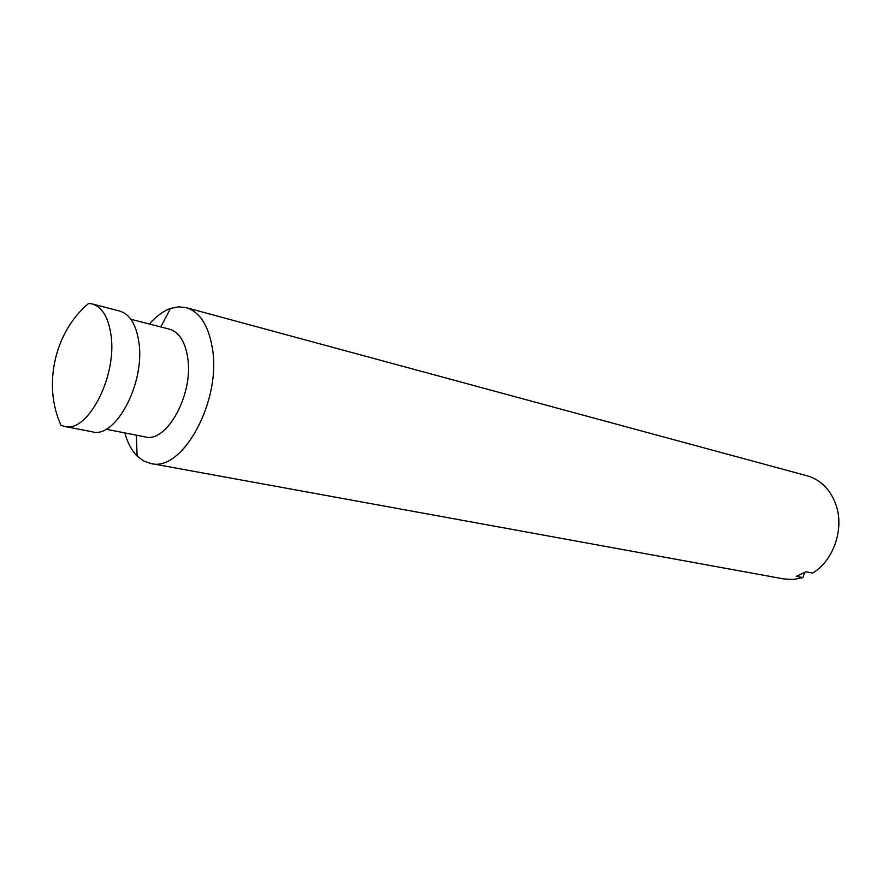 <?xml version="1.0" encoding="UTF-8"?>
<svg xmlns="http://www.w3.org/2000/svg" width="883" height="883" viewBox="0 0 883 883"><rect width="100%" height="100%" fill="white"/><g stroke="black" fill="none" stroke-linecap="round" stroke-linejoin="round"><path stroke-width="1.32" d="M124.823 432.913C127.527 442.769 131.622 450.462 137.119 456.025L143.598 460.915L150.861 463.509C182.351 472.56 221.754 400.75 212.339 348.057C208.465 325.319 199.724 311.842 186.114 307.626L807.25 475.838C821.113 479.977 830.76 489.866 836.201 505.506C844.325 529.48 833.309 560.815 812.625 573.056L806.002 571.787L796.267 576.356L802.912 577.592L804.556 572.659M111.059 335.551C108.565 317.549 102.296 307.019 92.251 303.94L88.576 303.432C54.647 331.831 42.605 385.087 61.015 425.319L64.547 426.434C87.45 433.365 117.108 376.743 111.059 335.551M64.547 426.434L92.428 431.831C115.607 438.763 145.22 383.056 138.896 342.383C136.28 324.613 129.889 314.171 119.735 311.07L92.251 303.94M106.015 429.226L145.132 436.897C166.832 443.288 193.863 393.84 187.66 357.438C185.077 341.478 179.017 332.052 169.503 329.182L130.883 319.271M186.114 307.626L178.443 306.843L170.485 308.465C163.145 311.114 156.125 316.313 149.448 324.039M150.861 463.509L783.927 578.961L793.375 579.469L802.912 577.592M136.313 435.164L137.119 456.025M160.794 326.953L170.485 308.465"/></g></svg>
